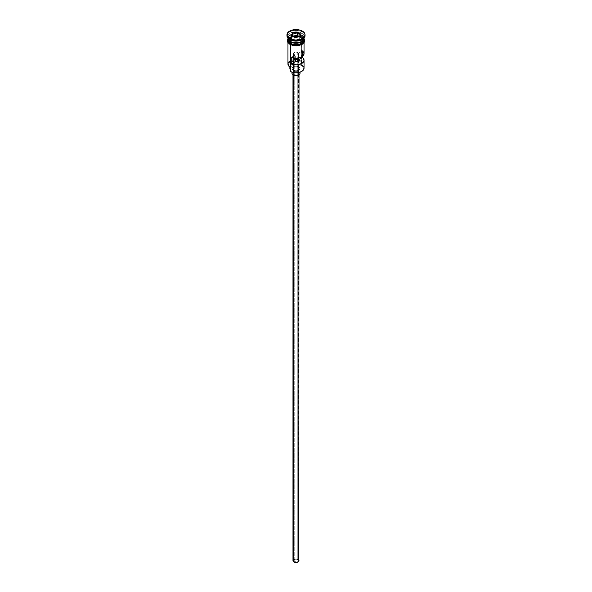<?xml version="1.0" encoding="UTF-8"?>
<svg xmlns="http://www.w3.org/2000/svg" width="592" height="592" viewBox="0 0 592 592"><rect width="100%" height="100%" fill="white"/><g stroke="black" fill="none" stroke-linecap="round" stroke-linejoin="round"><path stroke-width="0.44" stroke-dasharray="2.96 2.22" d="M301.535 71.491A7.637 4.41 0 0 0 301.402 65.335L301.683 37.777A8.036 4.64 180 0 1 304.007 40.648A8.036 4.64 180 0 1 304.036 41.055A8.036 4.64 180 0 1 299.078 45.34A8.036 4.64 180 0 1 290.317 44.333L288.578 42.831L288.119 40.152L289.318 38.48L292.922 36.771L299.078 36.771L302.682 38.48L303.881 40.152L303.422 42.831L301.683 44.333L299.078 45.34L294.431 45.606L290.317 44.333A8.036 4.64 180 0 1 287.964 41.055L288.119 40.152M290.213 69.619L290.428 71.469A7.637 4.41 0 0 0 290.598 71.573A7.637 4.41 180 0 1 290.428 71.469A6.031 3.478 0 0 0 290.554 70.774A6.031 3.478 0 0 0 290.317 69.804M294.224 54.716A2.509 1.45 180 0 1 293.491 53.687A2.509 1.45 180 0 1 295.038 52.348A2.509 1.45 180 0 1 297.776 52.666L297.776 58.216L297.776 52.666L296.488 52.266L293.913 52.88L293.676 54.242L295.297 55.078L291.234 57.424L295.297 55.078L295.297 58.312L295.297 55.078A2.509 1.45 180 0 1 294.224 54.716L294.224 561.682L294.224 54.716M297.776 559.632A2.509 1.45 0 0 0 295.038 559.322A2.509 1.45 0 0 0 293.491 560.661A2.509 1.45 0 0 0 294.224 561.682L297.399 561.867L298.324 561.216L298.464 560.38L296.962 559.322L294.601 559.455L293.536 560.38L294.224 561.682A2.509 1.45 0 0 0 296.962 562A2.509 1.45 0 0 0 298.509 560.661A2.509 1.45 0 0 0 297.776 559.632L297.776 61.279L297.776 559.632M293.869 74.607L293.869 75.347L293.869 74.607L297.154 74.984L298.509 74.34L299.012 73.378A3.012 1.739 180 0 1 297.154 74.984A3.012 1.739 180 0 1 293.869 74.607A3.012 1.739 180 0 1 292.988 73.378L293.869 74.607M298.131 72.143A3.012 1.739 180 0 1 299.012 73.378L298.131 72.143L296 71.639L293.869 72.143L292.988 73.378A3.012 1.739 180 0 1 294.846 71.773A3.012 1.739 180 0 1 298.131 72.143L298.131 559.433L298.131 72.143M299.012 560.661A3.012 1.739 0 0 0 298.131 559.433A3.012 1.739 0 0 0 294.846 559.055A3.012 1.739 0 0 0 292.988 560.661M293.158 70.093L293.158 72.55L293.158 70.093L295.216 70.729L297.539 70.596L299.345 69.745L300.018 68.457A4.018 2.324 180 0 1 297.539 70.596A4.018 2.324 180 0 1 293.158 70.093A4.018 2.324 180 0 1 291.982 68.457L293.158 70.093M298.842 66.815A4.018 2.324 180 0 1 300.018 68.457L298.842 66.815L296 66.134L293.158 66.815L291.982 68.457A4.018 2.324 180 0 1 294.461 66.311A4.018 2.324 180 0 1 298.842 66.815L298.842 71.736L298.842 66.815M300.018 73.378A4.018 2.324 0 0 0 298.842 71.736A4.018 2.324 0 0 0 294.461 71.232A4.018 2.324 0 0 0 291.982 73.378M290.457 41.462A7.837 4.521 180 0 1 288.237 37.659A7.837 4.521 180 0 1 293.499 33.981A7.837 4.521 180 0 1 301.543 35.069A7.837 4.521 180 0 1 303.837 38.265A7.837 4.521 180 0 1 301.609 41.425A7.837 4.521 180 0 0 303.763 38.872A7.837 4.521 180 0 0 301.543 35.069L301.543 35.231A7.837 4.521 0 0 0 293.499 34.144A7.837 4.521 0 0 0 288.237 37.821A7.837 4.521 0 0 0 290.457 41.632M301.683 39.745A8.036 4.64 0 0 0 301.683 33.182A8.036 4.64 180 0 1 304.036 36.46L304.036 38.103A8.036 4.64 0 0 0 301.683 34.817A8.036 4.64 0 0 0 292.981 33.803A8.036 4.64 0 0 0 287.964 38.036M287.971 38.347A8.036 4.64 180 0 1 293.121 34.262A8.036 4.64 180 0 1 301.683 35.313A8.036 4.64 180 0 1 304.029 38.347A8.036 4.64 180 0 0 301.683 35.313L301.683 36.956L301.683 35.313A8.036 4.64 180 0 0 293.121 34.262A8.036 4.64 180 0 0 287.971 38.347M286.987 35.231A9.043 5.217 180 0 1 292.87 30.74A9.043 5.217 180 0 1 302.394 31.946L301.683 33.182A8.036 4.64 0 0 0 290.317 33.182A8.036 4.64 0 0 0 290.317 39.745A8.036 4.64 180 0 1 287.964 36.46A8.036 4.64 180 0 1 292.922 32.175A8.036 4.64 180 0 1 301.683 33.182L301.683 34.817L301.683 33.182L302.394 31.946A9.043 5.217 180 0 1 305.013 35.231A9.043 5.217 0 0 0 302.394 31.946L302.394 31.132L302.394 31.946A9.043 5.217 0 0 0 292.537 30.821A9.043 5.217 0 0 0 286.957 35.638M304.036 68.124A8.036 4.64 0 0 0 301.683 64.846L301.683 60.747A8.036 4.64 0 0 0 297.776 59.496A8.036 4.64 180 0 1 301.683 60.747L299.611 61.198L294.638 60.902L291.664 61.849L290.028 63.566L290.428 67.37L288.874 65.941L288.363 64.284L289.666 61.886L294.424 60.036L297.339 60.014L301.224 61.139A6.031 3.478 180 0 1 298.02 61.013L298.02 65.113A6.031 3.478 0 0 0 301.224 65.238L301.683 64.846L301.402 65.335L303.052 66.77L303.637 68.457L303.052 70.145L301.402 71.573M302.475 50.934L302.475 56.44L302.475 50.934L298.412 53.28L302.475 50.934A8.036 4.64 0 0 1 304.036 53.687M303.822 39.168A8.036 4.64 0 0 0 301.683 36.956L303.422 38.458L304.036 40.234A8.036 4.64 0 0 0 303.911 39.412M303.422 39.886A7.837 4.521 0 0 0 303.837 38.428A7.837 4.521 0 0 0 301.543 35.231L301.543 35.069A7.837 4.521 180 0 0 293.003 34.084A7.837 4.521 180 0 0 288.163 38.265L288.163 38.428A7.837 4.521 0 0 0 288.578 39.886M304.036 36.46A8.036 4.64 180 0 1 302.016 39.538M289.34 38.354A8.14 4.699 0 0 0 290.243 44.378A8.14 4.699 0 0 0 301.757 44.378A8.14 4.699 0 0 0 301.757 37.733L297.591 36.445L292.885 36.711L289.236 38.443L287.86 41.055M298.412 58.112L298.412 53.28L297.776 52.666A2.509 1.45 180 0 1 298.412 53.28L298.412 58.112M301.757 36.911L297.591 35.624L292.885 35.897L289.236 37.622L287.964 39.501A8.14 4.699 180 0 1 293.484 35.764A8.14 4.699 180 0 1 301.757 36.911L304.036 39.501M304.036 38.036A8.036 4.64 0 0 0 301.683 34.817A8.036 4.64 0 0 0 292.922 33.818A8.036 4.64 0 0 0 287.964 38.103L287.964 36.46M290.391 41.425A7.837 4.521 180 0 1 288.163 38.265L290.42 41.373C294.912 44.319 304.318 41.943 303.837 38.265L301.58 35.32C297.088 32.375 287.682 34.758 288.163 38.428A7.837 4.521 0 0 1 293.003 34.247A7.837 4.521 0 0 1 301.543 35.231A7.837 4.521 0 0 1 303.763 39.035M301.683 36.956A8.036 4.64 0 0 0 292.922 35.949A8.036 4.64 0 0 0 287.964 40.234L289.318 37.659L292.922 35.949L297.569 35.683L301.683 36.956M291.479 44.962L292.885 45.399M299.115 45.399L300.521 44.962M302.764 43.667L303.518 42.853M304.14 41.055L303.518 39.257L301.757 37.733M288.482 42.853L290.243 44.378M303.881 40.152L304.036 42.572M287.964 42.572L287.964 41.055A8.036 4.64 180 0 1 287.993 40.648A8.036 4.64 180 0 1 293.255 36.697A8.036 4.64 180 0 1 301.683 37.777L301.683 60.747L301.224 61.139A7.637 4.41 0 0 0 298.509 60.192A7.637 4.41 0 0 0 289.599 61.953A7.637 4.41 0 0 0 290.428 67.37L290.428 67.37A6.031 3.478 180 0 0 290.554 66.667A6.031 3.478 180 0 0 290.213 65.52A6.127 3.537 180 0 1 289.873 64.35A6.127 3.537 180 0 1 298.02 61.013L298.02 65.113A6.127 3.537 0 0 0 289.873 68.457M290.317 60.747A8.036 4.64 180 0 1 295.297 59.4A8.036 4.64 0 0 0 287.964 64.025M290.213 67.244L290.213 65.52L290.213 67.244M289.88 68.65L290.635 66.741L293.033 65.357L296.34 64.92L301.224 65.238A7.637 4.41 180 0 1 301.402 65.335A7.637 4.41 0 0 0 301.224 65.238L301.683 64.846M292.285 72.49L293.765 71.447L296 71.055L298.235 71.447L299.715 72.49M293.218 559.995L296 558.922L298.782 559.995M294.801 40.693L299.278 39.997L299.278 36.882L294.801 37.57L294.801 40.693L294.801 37.57L291.516 35.675L291.516 38.798L294.801 40.693L299.278 39.997L300.484 37.407L299.345 36.748L300.484 37.407L300.484 34.292L300.484 37.407L299.278 39.997L299.278 36.882L294.801 37.57L291.294 35.55L291.516 38.798L294.801 40.693M292.655 36.334L291.516 38.798L292.655 36.334M293.491 56.122L293.491 64.661M293.491 70.263L293.491 560.661M299.012 73.378L299.012 74.91M300.018 68.457L300.018 72.202M287.964 38.717L291.982 36.031L296.081 35.446L299.767 35.957L302.009 36.889L304.036 38.717M290.554 70.774L290.554 66.667M289.873 67.029L289.873 64.35M291.982 68.457L291.982 72.202M292.988 73.378L292.988 74.91M298.509 60.251L298.509 64.661M298.509 70.263L298.509 72.616M298.509 74.34L298.509 560.661"/><path stroke-width="0.89" d="M301.683 64.846A8.036 4.64 180 0 1 301.683 71.41A8.036 4.64 180 0 1 290.317 71.41L290.598 71.573A7.637 4.41 0 0 0 301.402 71.573A7.637 4.41 0 0 0 301.535 71.491M301.683 71.41L298.923 72.527L296 72.86L293.077 72.527L290.317 71.41A8.036 4.64 0 0 0 299.078 72.416A8.036 4.64 0 0 0 304.036 68.124L304.036 60.251A8.036 4.64 180 0 1 299.626 64.395A8.036 4.64 180 0 1 291.234 63.988L291.234 57.424A8.036 4.64 0 0 0 299.626 57.831A8.036 4.64 0 0 0 304.036 53.687L304.036 42.572M302.475 50.934L303.726 52.407L304.014 54.035L303.304 55.626L301.683 56.973L296.607 58.319L291.234 57.424L291.234 63.988L295.297 61.642L295.297 58.312L295.297 61.642A2.509 1.45 180 0 0 298.509 60.251A2.509 1.45 180 0 0 298.412 59.844L302.475 57.498L302.475 56.44L304.014 60.599L303.304 62.19L301.683 63.529L296.607 64.876L291.234 63.988L295.297 61.642L297.776 61.279L297.776 58.216L297.776 61.279L298.435 60.613L298.412 58.112L298.412 59.844L302.475 57.498A8.036 4.64 180 0 1 304.036 60.251M293.869 75.347L293.869 561.889A3.012 1.739 0 0 0 297.154 562.267A3.012 1.739 0 0 0 299.012 560.661L298.509 561.623L297.154 562.267L293.869 561.889L293.869 75.347M293.158 72.55L293.158 75.014A4.018 2.324 0 0 0 297.539 75.517A4.018 2.324 0 0 0 300.018 73.378L299.345 74.666L298.235 75.302L295.216 75.65L293.158 75.014L293.158 72.55M287.964 38.036A8.036 4.64 0 0 0 290.317 41.381A8.036 4.64 0 0 0 299.078 42.387A8.036 4.64 0 0 0 304.036 38.103L304.036 38.036A8.036 4.64 0 0 1 299.13 42.372A8.036 4.64 0 0 1 290.317 41.381L290.317 39.745A8.036 4.64 0 0 0 301.683 39.745L302.394 39.331A9.043 5.217 180 0 1 289.606 39.331L290.317 39.745L290.317 41.381A8.036 4.64 0 0 1 287.964 38.103L287.964 38.036M288.578 39.886A7.837 4.521 0 0 0 290.457 41.632L290.457 41.462A7.837 4.521 180 0 0 301.609 41.425A7.837 4.521 180 0 1 290.457 41.462L290.317 41.877A8.036 4.64 180 0 1 287.971 38.347A8.036 4.64 180 0 0 287.964 38.591L287.964 40.234A8.036 4.64 0 0 0 290.317 43.519A8.036 4.64 0 0 0 299.078 44.518A8.036 4.64 0 0 0 304.036 40.234L303.422 42.01L301.683 43.519L296 44.874L290.317 43.519L290.317 41.877L290.317 43.519L288.578 42.01L287.964 40.234M286.957 34.817L286.957 35.638A9.043 5.217 0 0 0 289.606 39.331L289.606 38.51A9.043 5.217 180 0 1 286.957 34.817A9.043 5.217 180 0 1 292.537 30A9.043 5.217 180 0 1 302.394 31.132L299.463 30L296 29.6L290.975 30.481L287.645 32.826L287.135 35.838L288.482 37.718L292.537 39.642L296 40.041L301.025 39.161L304.355 36.815L305.043 34.817L304.355 32.826L302.394 31.132A9.043 5.217 180 0 1 305.043 34.817A9.043 5.217 180 0 1 299.463 39.642A9.043 5.217 180 0 1 289.606 38.51L289.606 39.331A9.043 5.217 0 0 0 299.463 40.463A9.043 5.217 0 0 0 305.043 35.638A9.043 5.217 0 0 0 305.013 35.231A9.043 5.217 180 0 1 302.394 39.331M287.964 42.572L287.964 64.025A8.036 4.64 0 0 0 290.317 67.303L290.317 44.578L290.598 71.573M303.422 39.886A7.837 4.521 0 0 1 290.457 41.632L290.317 41.877A8.036 4.64 180 0 0 299.271 42.831A8.036 4.64 180 0 0 304.029 38.347A8.036 4.64 180 0 1 304.036 38.591A8.036 4.64 180 0 1 299.078 42.883A8.036 4.64 180 0 1 290.317 41.877A8.036 4.64 180 0 1 287.964 38.591M302.016 39.538A8.036 4.64 180 0 1 290.317 39.745L289.606 39.331A9.043 5.217 180 0 1 286.987 35.231M303.8 38.887A8.14 4.699 180 0 1 300.174 44.267A8.14 4.699 180 0 1 290.243 43.556L289.999 44.4L290.243 43.556A8.14 4.699 180 0 1 287.964 39.501M299.33 36.771A8.14 4.699 0 0 0 289.34 38.354M297.258 32.101L300.706 34.092L299.448 36.808L294.742 37.54L291.294 35.55L292.552 32.834L297.258 32.101L292.552 32.834L291.294 35.55L294.742 37.54L299.448 36.808L300.706 34.092L297.258 32.101L297.199 35.513L292.655 36.334L292.722 33.093L292.722 36.208L297.199 35.513L297.199 32.397L300.484 34.292L299.3 36.83L300.706 34.092L297.258 32.101M303.985 39.316L303.985 41.151L301.757 43.556L299.115 44.578L296 44.933L292.885 44.578L290.243 43.556L288.015 41.151L288.015 39.316M290.243 44.378L291.479 44.962M292.885 45.399L299.115 45.399M300.521 44.962L302.764 43.667M303.518 42.853L304.14 41.055M287.86 41.055L288.482 42.853M287.964 41.055L288.119 40.152M303.881 40.152L304.036 41.055M297.776 59.496A8.036 4.64 0 0 0 295.297 59.4A8.036 4.64 180 0 1 297.776 59.496M290.317 39.745L289.606 39.331M290.317 69.804A6.031 3.478 0 0 0 290.213 69.619L290.213 67.244L290.213 69.619L289.873 68.428M290.317 60.747A8.036 4.64 180 0 0 290.317 67.303L290.317 71.41M289.873 67.029L289.873 68.457A6.127 3.537 0 0 0 290.213 69.619M290.457 41.632A7.837 4.521 0 0 0 302.845 40.626M291.982 72.202L291.982 73.378A4.018 2.324 0 0 0 293.158 75.014L292.056 73.83L292.285 72.49M299.715 72.49L300.018 73.378L300.018 72.202M292.988 74.91L292.988 560.661A3.012 1.739 0 0 0 293.869 561.889L293.047 561.001L293.218 559.995M298.782 559.995L299.012 74.91M291.516 35.675L292.722 33.093L297.199 32.397L292.552 32.834L291.516 35.675M299.345 36.748L297.199 35.513L299.345 36.748M293.491 53.687L293.491 56.122M293.491 64.661L293.491 70.263M304.036 38.591L304.036 40.234M305.043 34.817L305.043 35.638M304.036 38.717L304.643 40.626L304.177 42.343L302.223 44.274L298.871 45.554L296.311 45.843L293.358 45.599L289.991 44.4L287.793 42.291L287.364 40.537L287.964 38.717M298.509 64.661L298.509 70.263M298.509 72.616L298.509 74.34"/></g></svg>
